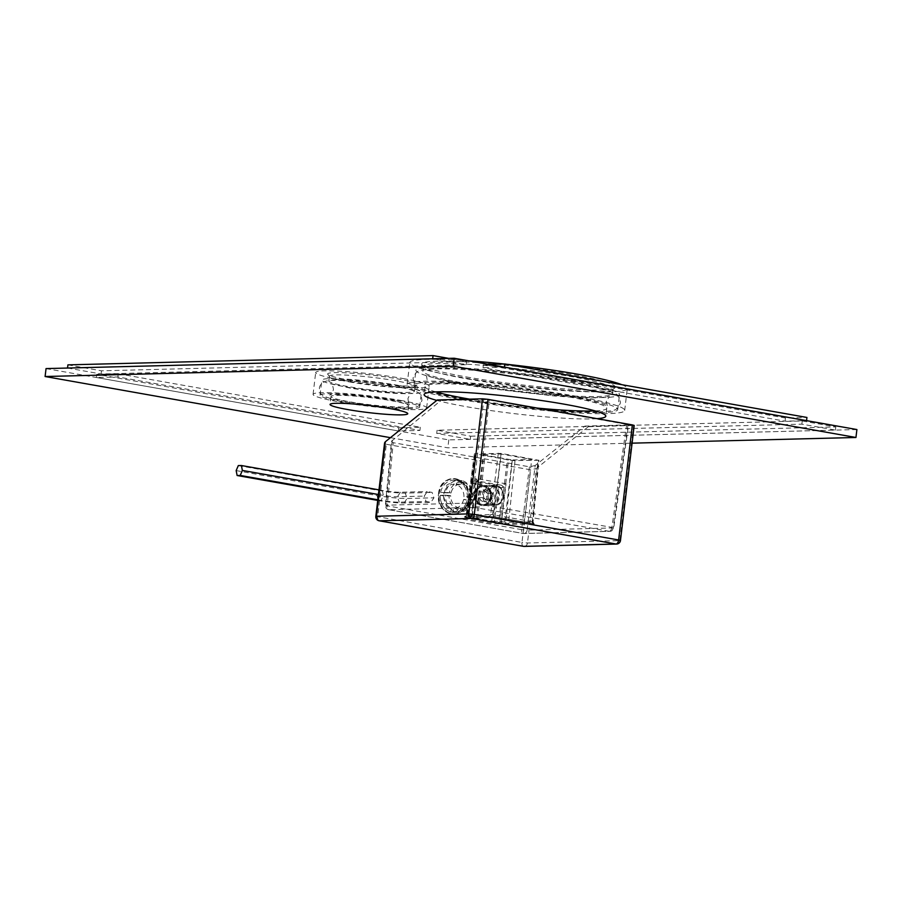 <?xml version="1.0" encoding="UTF-8"?>
<svg xmlns="http://www.w3.org/2000/svg" width="902" height="902" viewBox="0 0 902 902"><rect width="100%" height="100%" fill="white"/><g stroke="black" fill="none" stroke-linecap="round" stroke-linejoin="round"><path stroke-width="0.68" stroke-dasharray="4.51 3.38" d="M524.231 546.398A4.014 3.394 88.5 0 0 527.478 542.981L536.363 468.51L588.341 426.702L584.891 426.094L628.536 424.887L613.721 527.907L611.883 527.354A4.014 2.12 100 0 1 609.278 531.301A4.014 3.394 88.5 0 0 609.853 531.346A4.014 3.394 88.5 0 0 613.089 527.997L627.905 425.011C629.055 424.943 628.66 424.729 626.698 424.357L489.29 400.026L483.776 399.485L440.774 400.578L437.312 399.969M588.341 426.702L634.196 425.44M535.179 465.522L529.451 466.808L393.227 442.69L391.468 441.292L385.391 505.345A4.014 4.014 0 0 0 388.694 509.675A4.014 2.12 -80 0 0 388.92 509.698A4.014 3.394 -91.5 0 1 386.022 505.199L387.24 505.853A4.014 2.12 -80 0 0 388.694 509.675L523.059 533.465A4.014 4.014 0 0 0 523.859 533.533L609.853 531.346A4.014 4.014 0 0 0 613.721 527.907L527.106 530.184A4.014 3.394 -91.5 0 1 523.859 533.533A4.014 3.394 -91.5 0 1 523.284 533.488A4.014 2.12 100 0 1 523.059 533.465A4.014 2.12 100 0 1 521.604 529.643L527.106 530.184L535.179 465.522L584.891 426.094M391.468 441.292L440.774 400.578M378.637 520.578A4.014 2.12 100 0 1 377.667 516.88L386.327 444.269L384.59 442.871M386.327 444.269L530.635 469.818L536.363 468.51M626.698 424.357L611.883 527.354L472.017 503.023A4.014 3.394 88.5 0 0 474.914 507.51L388.92 509.698L523.284 533.488L609.278 531.301L474.914 507.51A4.014 2.12 -80 0 0 477.519 503.553L489.29 400.026M455.036 512.122L457.337 512.291L466.492 507.646L470.303 497.284L467.089 486.099L458.52 480.383L456.22 480.214L447.065 484.859L443.254 495.221L446.467 506.405L455.036 512.122M451.902 512.201A16.056 13.553 88.5 0 0 454.202 512.37A16.056 13.553 88.5 0 0 467.337 497.352A16.056 13.553 88.5 0 0 455.69 480.45A16.056 13.553 88.5 0 0 453.39 480.281A16.056 13.553 88.5 0 0 440.255 495.311A16.056 13.553 88.5 0 0 451.902 512.201M620.475 540.512L619.843 540.636A4.014 3.394 -91.5 0 1 616.585 544.053M633.565 425.564L619.843 540.636L527.478 542.981L521.976 542.44A4.014 2.12 -80 0 0 523.205 546.274M504.5 524.276L534.209 524.209C535.314 524.141 534.92 523.927 533.003 523.555L494.273 516.699L464.564 516.778C463.459 516.846 463.853 517.06 465.77 517.421L470.032 518.176L465.736 518.289L466.943 518.932L490.44 523.092L504.5 524.276A2.007 1.06 100 0 0 505.808 522.269L532.766 521.965A2.007 1.691 88.5 0 0 534.209 524.209M504.59 523.453L524.141 522.957L493.597 517.545L474.057 518.041L504.59 523.453L512.167 459.964L531.706 459.468L501.174 454.056L481.623 454.552L512.167 459.964M524.141 522.957L531.706 459.468M501.072 522.822L508.638 459.332M499.776 522.856L507.352 459.366M476.29 518.695L483.855 455.206M490 504.308A9.031 7.622 88.5 0 0 491.286 504.41A9.031 7.622 88.5 0 0 498.682 495.953A9.031 7.622 88.5 0 0 492.131 486.46A9.031 7.622 88.5 0 0 490.835 486.358A9.031 7.622 88.5 0 0 483.449 494.803A9.031 7.622 88.5 0 0 490 504.308M477.575 518.661L485.152 455.172M474.057 518.041L481.623 454.552M493.597 517.545L501.174 454.056M532.766 521.965L532.169 521.638L538.009 459.952L538.618 460.279L512.235 460.606L474.711 453.74L501.095 453.413L538.618 460.279L532.766 521.965L532.169 521.638A2.007 1.06 -80 0 0 532.89 523.555L532.89 523.555A2.007 1.06 -80 0 0 533.003 523.555M498.344 453.142L490.677 514.512L467.078 515.414L475.32 454.067L474.711 453.74L466.469 515.121L467.078 515.414A2.007 1.06 100 0 1 465.77 517.421M501.095 453.413L493.428 514.783L490.677 514.512A2.007 1.691 -91.5 0 1 489.053 516.181L489.053 516.181A2.007 1.691 -91.5 0 1 488.771 516.158M532.169 521.638L493.428 514.783A2.007 1.06 -80 0 0 494.161 516.688L494.161 516.688A2.007 1.06 -80 0 0 494.273 516.699M467.078 515.414L472.265 516.429L468.251 516.925L491.748 521.085L495.773 487.351L498.524 487.621L494.499 521.356L498.795 521.243L502.82 487.52L498.524 487.621A2.007 1.691 -91.5 0 0 497.081 485.344A2.007 1.06 -80 0 0 495.773 487.351L472.276 483.201A2.007 1.06 -80 0 1 473.584 481.183A2.007 1.691 88.5 0 0 473.302 481.161L477.598 481.059A2.007 1.691 88.6 0 1 477.88 481.07L475.839 478.466L506.045 483.822L502.82 487.52A2.007 1.691 -91.5 0 0 501.377 485.231L497.081 485.344L473.584 481.183L477.88 481.07L501.377 485.231L506.045 483.822L501.546 521.514A2.007 1.06 100 0 1 500.238 523.521A2.007 1.691 88.5 0 1 498.795 521.243L505.808 522.269L512.235 460.606M466.943 518.932A2.007 1.06 100 0 0 468.251 516.925L472.276 483.201L471.363 482.931A2.007 2.007 0 0 1 473.302 481.161A2.007 1.691 88.5 0 0 471.667 482.874L467.653 516.598A2.007 1.691 -91.5 0 1 466.018 518.312L470.314 518.199A2.007 1.691 -91.5 0 0 471.949 516.496L475.963 482.762L477.598 481.059A2.007 1.691 88.6 0 0 475.963 482.762L475.839 478.466L471.34 516.169A2.007 1.06 100 0 1 470.032 518.176A2.007 1.691 -91.5 0 0 470.314 518.199A2.007 2.007 0 0 0 472.265 516.429L476.357 482.096M483.979 485.671A10.035 8.468 88.5 0 0 474.407 494.104A10.035 8.468 88.5 0 0 481.612 505.515A10.035 8.468 88.5 0 0 491.184 497.081A10.035 8.468 88.5 0 0 483.979 485.671A10.035 8.468 -91.5 0 1 491.252 496.235A10.035 8.468 -91.5 0 1 483.044 505.616A10.035 8.468 -91.5 0 1 481.612 505.515A10.035 8.468 -91.5 0 1 474.328 494.95A10.035 8.468 -91.5 0 1 482.536 485.569A10.035 8.468 -91.5 0 1 483.979 485.671M482.266 504.511A9.031 7.622 88.5 0 0 483.562 504.601A9.031 7.622 88.5 0 0 490.947 496.156A9.031 7.622 88.5 0 0 484.397 486.652A9.031 7.622 88.5 0 0 483.1 486.55A9.031 7.622 88.5 0 0 475.715 495.006A9.031 7.622 88.5 0 0 482.266 504.511M489.876 505.3A10.035 8.468 88.5 0 0 491.319 505.413A10.035 8.468 88.5 0 0 499.528 496.021A10.035 8.468 88.5 0 0 492.244 485.468A10.035 8.468 88.5 0 0 490.812 485.355A10.035 8.468 88.5 0 0 482.604 494.747A10.035 8.468 88.5 0 0 489.876 505.3M503.237 496.607A9.031 7.622 88.5 0 0 496.743 486.336A9.031 7.622 88.5 0 0 488.129 493.924A9.031 7.622 88.5 0 0 494.612 504.195A9.031 7.622 88.5 0 0 503.237 496.607A9.031 7.622 88.5 0 0 495.446 486.246A9.031 7.622 88.5 0 0 488.129 493.924A9.031 7.622 88.5 0 0 495.908 504.297A9.031 7.622 88.5 0 0 503.237 496.607M503.53 496.765A10.035 8.468 88.5 0 0 494.894 485.253A10.035 8.468 88.5 0 0 486.753 493.789A10.035 8.468 88.5 0 0 495.401 505.312A10.035 8.468 88.5 0 0 503.53 496.765M491.725 497.07A10.035 8.468 -91.5 0 1 483.585 505.605A10.035 8.468 -91.5 0 1 474.937 494.093A10.035 8.468 -91.5 0 1 483.077 485.547A10.035 8.468 -91.5 0 1 491.725 497.07M490.338 496.934A9.031 7.622 -91.5 0 1 481.724 504.522A9.031 7.622 -91.5 0 1 475.241 494.251A9.031 7.622 -91.5 0 1 483.855 486.663A9.031 7.622 -91.5 0 1 490.338 496.934A9.031 7.622 -91.5 0 1 483.021 504.624A9.031 7.622 -91.5 0 1 475.241 494.251A9.031 7.622 -91.5 0 1 482.559 486.573A9.031 7.622 -91.5 0 1 490.338 496.934M483.472 489.865L487.328 493.473L486.652 499.201L482.108 501.32L478.252 497.712L478.939 491.985L483.472 489.865L488.85 489.73L484.306 491.849L483.63 497.577L487.475 501.185L492.018 499.065L492.695 493.338L488.85 489.73M487.328 493.473L492.695 493.338M478.939 491.985L484.306 491.849M478.252 497.712L483.63 497.577M482.108 501.32L487.475 501.185M486.652 499.201L492.018 499.065M460.415 510.171L458.317 512.212A16.056 13.553 88.5 0 0 459.434 512.246A16.056 13.553 88.5 0 0 471.532 502.515A16.056 13.553 88.5 0 0 472.231 499.956L472.4 499.607A14.049 11.861 88.5 0 1 471.825 501.681A14.049 11.861 88.5 0 1 460.415 510.171L460.651 508.176A12.042 10.17 88.5 0 0 461.193 508.187A12.042 10.17 88.5 0 0 470.72 499.313L463.628 499.482L466.999 500.08A16.056 13.553 -91.5 0 1 454.202 512.37A16.056 13.553 -91.5 0 1 453.086 512.347L453.559 508.356L460.651 508.176M472.4 499.607L470.72 499.313M450.718 495.762L449.027 495.469A14.049 11.861 88.5 0 0 458.058 509.754L458.295 507.758L451.214 507.939A12.042 10.17 -91.5 0 1 443.626 495.942L450.718 495.762A12.042 10.17 88.5 0 0 458.295 507.758M472.738 496.833L472.558 497.171A16.056 13.553 88.5 0 0 471.194 489.256A16.056 13.553 88.5 0 0 462.083 480.597L463.707 482.536A14.049 11.861 88.5 0 1 471.532 490.068A14.049 11.861 88.5 0 1 472.738 496.833L471.047 496.528A12.042 10.17 88.5 0 0 463.47 484.532L456.378 484.712L456.852 480.721A16.056 13.553 -91.5 0 1 467.337 497.306L463.955 496.709A12.042 10.17 -91.5 0 0 456.378 484.712M463.707 482.536L463.47 484.532M461.362 482.119L459.738 480.18A16.056 13.553 88.5 0 0 458.611 480.146A16.056 13.553 88.5 0 0 445.813 492.436L449.365 492.695A14.049 11.861 88.5 0 1 461.362 482.119L461.114 484.115A12.042 10.17 88.5 0 0 460.584 484.115A12.042 10.17 88.5 0 0 451.045 492.988L440.582 492.571A16.056 13.553 -91.5 0 1 453.39 480.281A16.056 13.553 -91.5 0 1 454.507 480.304L454.033 484.295A12.042 10.17 -91.5 0 0 453.492 484.295A12.042 10.17 -91.5 0 0 443.964 493.168M449.365 492.695L451.045 492.988M458.317 512.212L453.086 512.347M449.027 495.469L445.487 495.221A16.056 13.553 88.5 0 0 455.961 511.795L458.058 509.754M472.231 499.956L466.999 500.08M463.628 499.482A12.042 10.17 -91.5 0 1 454.101 508.367A12.042 10.17 -91.5 0 1 453.559 508.356M451.214 507.939L450.741 511.93A16.056 13.553 -91.5 0 1 440.255 495.345L443.626 495.942M445.813 492.436L440.582 492.571M459.738 480.18L454.507 480.304M462.083 480.597L456.852 480.721M472.558 497.171L467.337 497.306M461.114 484.115L454.033 484.295M471.047 496.528L463.955 496.709M445.487 495.221L440.255 495.345M455.961 511.795L450.741 511.93M377.803 499.798L381.185 500.396A13.158 1.195 -173.2 0 0 399.225 502.166L426.082 501.489L430.919 502.346L433.941 497.814L432.103 492.424L427.266 491.567L424.244 496.1L426.082 501.489M377.724 500.407L378.085 500.475A18.942 1.714 -173.2 0 0 404.073 503.023L430.919 502.346M378.423 494.533L383.327 495.401A10.26 0.925 -173.2 0 0 397.399 496.776L424.244 496.1M378.987 489.876L382.369 490.474A13.158 1.195 -173.2 0 0 400.409 492.244L427.266 491.567M238.308 465.59L379.268 490.553A18.942 1.714 -173.2 0 0 405.257 493.101L432.103 492.424M236.166 470.596L377.126 495.559A21.84 1.984 -173.2 0 0 407.084 498.49L433.941 497.814M46.047 368.591L448.79 439.905L856.9 429.555M574.551 395.944A109.548 9.933 6.8 0 1 624.691 410.41A109.548 9.933 6.8 0 1 567.617 412.349A109.548 9.933 6.8 0 1 457.269 398.921A109.548 9.933 6.8 0 1 407.14 384.466A109.548 9.933 6.8 0 1 464.203 382.527A109.548 9.933 6.8 0 1 574.551 395.944M400.454 400.364A57.176 5.186 6.8 0 1 426.635 407.907A57.176 5.186 6.8 0 1 396.846 408.922A57.176 5.186 6.8 0 1 339.242 401.92A57.176 5.186 6.8 0 1 313.073 394.366A57.176 5.186 6.8 0 1 342.861 393.351A57.176 5.186 6.8 0 1 400.454 400.364M570.797 396.046A102.524 9.291 6.8 0 1 617.712 409.576A102.524 9.291 6.8 0 1 564.302 411.391A102.524 9.291 6.8 0 1 461.035 398.831A102.524 9.291 6.8 0 1 414.108 385.289A102.524 9.291 6.8 0 1 467.518 383.474A102.524 9.291 6.8 0 1 570.797 396.046M537.288 408.076A91.485 8.287 6.8 0 1 469.626 399.146M435.835 391.908A91.485 8.287 6.8 0 1 425.067 386.597A91.485 8.287 6.8 0 1 439.387 383.88A91.485 8.287 6.8 0 1 541.899 392.505A91.485 8.287 6.8 0 1 606.753 408.268A91.485 8.287 6.8 0 1 595.038 410.895M396.7 400.454A50.162 4.544 6.8 0 1 419.655 407.073A50.162 4.544 6.8 0 1 393.531 407.963A50.162 4.544 6.8 0 1 342.997 401.818A50.162 4.544 6.8 0 1 320.041 395.2A50.162 4.544 6.8 0 1 346.176 394.309A50.162 4.544 6.8 0 1 396.7 400.454M402.574 406.937A39.124 3.54 6.8 0 1 358.737 403.25A39.124 3.54 6.8 0 1 331 396.508A39.124 3.54 6.8 0 1 337.123 395.347A39.124 3.54 6.8 0 1 380.96 399.034A39.124 3.54 6.8 0 1 408.696 405.776A39.124 3.54 6.8 0 1 402.574 406.937M597.034 418.652A91.485 8.287 6.8 0 1 591.486 418.923A91.485 8.287 6.8 0 1 436.793 400.387M390.431 437.673L447.843 447.832L632.077 443.164M448.79 439.905L447.843 447.832M621.771 384.669A109.548 9.933 6.8 0 1 627.285 388.582A109.548 9.933 6.8 0 1 570.222 390.521A109.548 9.933 6.8 0 1 459.873 377.092A109.548 9.933 -173.2 0 1 409.733 362.638A109.548 9.933 -173.2 0 1 468.893 360.845M506.338 364.239A109.548 9.933 -173.2 0 0 504.105 363.991M466.323 376.935A97.506 8.84 -173.2 0 0 614.837 387.905A97.506 8.84 -173.2 0 0 570.707 374.285A97.506 8.84 -173.2 0 0 468.657 362.085A97.506 8.84 -173.2 0 0 422.001 364.915A97.506 8.84 -173.2 0 0 466.323 376.935M467.157 378.885A95.499 8.659 -173.2 0 0 612.616 389.641A95.499 8.659 -173.2 0 0 613.112 388.897A95.499 8.659 -173.2 0 0 569.399 376.292A95.499 8.659 -173.2 0 0 473.2 364.6A95.499 8.659 -173.2 0 0 423.444 366.291A95.499 8.659 -173.2 0 0 423.748 367.114A95.499 8.659 -173.2 0 0 467.157 378.885M612.537 393.667A95.499 8.659 6.8 0 0 568.835 381.061A95.499 8.659 -173.2 0 0 472.637 369.358A95.499 8.659 -173.2 0 0 422.88 371.049A95.499 8.659 -173.2 0 0 466.593 383.654A95.499 8.659 6.8 0 0 562.792 395.358A95.499 8.659 6.8 0 0 612.537 393.667L613.112 388.897M572.59 380.96A102.524 9.291 -173.2 0 0 469.322 368.399A102.524 9.291 -173.2 0 0 415.912 370.215A102.524 9.291 -173.2 0 0 462.827 383.745A102.524 9.291 6.8 0 0 566.106 396.305A102.524 9.291 6.8 0 0 619.516 394.49A102.524 9.291 6.8 0 0 572.59 380.96M403.059 378.536A57.176 5.186 6.8 0 1 429.228 386.09A57.176 5.186 6.8 0 1 399.439 387.093A57.176 5.186 6.8 0 1 341.847 380.092A57.176 5.186 -173.2 0 1 315.677 372.549A57.176 5.186 -173.2 0 1 345.466 371.534A57.176 5.186 -173.2 0 1 403.059 378.536M348.285 379.922A45.145 4.093 -173.2 0 0 417.051 385.007A45.145 4.093 -173.2 0 0 396.621 378.705A45.145 4.093 -173.2 0 0 349.367 373.056A45.145 4.093 -173.2 0 0 327.776 374.364A45.145 4.093 -173.2 0 0 348.285 379.922M349.13 381.884A43.138 3.912 -173.2 0 0 414.83 386.732A43.138 3.912 -173.2 0 0 415.044 386.406A43.138 3.912 -173.2 0 0 395.313 380.712A43.138 3.912 -173.2 0 0 351.859 375.424A43.138 3.912 -173.2 0 0 329.388 376.19A43.138 3.912 -173.2 0 0 329.523 376.562A43.138 3.912 -173.2 0 0 349.13 381.884M414.48 391.164A43.138 3.912 6.8 0 0 394.738 385.47A43.138 3.912 -173.2 0 0 351.284 380.193A43.138 3.912 -173.2 0 0 328.813 380.948A43.138 3.912 -173.2 0 0 348.555 386.642A43.138 3.912 6.8 0 0 392.009 391.93A43.138 3.912 6.8 0 0 414.48 391.164L415.044 386.406M398.504 385.38A50.162 4.544 -173.2 0 0 347.969 379.235A50.162 4.544 -173.2 0 0 321.845 380.125A50.162 4.544 -173.2 0 0 344.801 386.744A50.162 4.544 6.8 0 0 395.324 392.889A50.162 4.544 6.8 0 0 421.459 391.998A50.162 4.544 6.8 0 0 398.504 385.38M398.819 427.807L420.309 427.266L118.252 373.778L96.762 374.33L398.819 427.807L398.447 430.987L419.926 430.446L117.869 376.957L96.39 377.498L398.447 430.987M420.309 427.266L419.926 430.446M96.762 374.33L96.39 377.498M118.252 373.778L117.869 376.957M488.861 364.385L483.404 364.521L785.462 418.009L806.94 417.457M785.462 418.009L785.078 421.178L806.557 420.636M483.404 364.521L483.021 367.7L785.078 421.178M504.5 367.148L483.021 367.7M67.909 364.87L101.464 370.812L466.616 361.544L448.689 358.376M101.464 370.812L101.092 373.98L466.244 364.724L432.678 358.782M466.616 361.544L466.244 364.724M67.526 368.039L101.092 373.98M470.652 436.185L835.804 426.917L802.239 420.975L437.087 430.243L470.652 436.185L470.269 439.353L835.421 430.096L801.855 424.154L436.703 433.411L470.269 439.353M835.804 426.917L835.421 430.096M437.087 430.243L436.703 433.411M802.239 420.975L801.855 424.154M392.19 440.199L386.022 505.199L472.017 503.023L483.776 399.485M529.451 466.808L521.604 529.643L387.24 505.853L393.227 442.69M375.83 516.35L521.976 542.44L530.635 469.818M466.469 515.121A2.007 1.691 -91.5 0 1 464.846 516.801L464.846 516.801A2.007 1.691 -91.5 0 1 464.564 516.778M514.986 460.877L508.559 522.574A2.007 1.691 88.5 0 0 510.002 524.817M475.963 482.762L471.363 482.931L467.337 516.654L466.018 518.312A2.007 1.691 -91.5 0 1 465.736 518.289M495.942 523.634A2.007 1.691 88.5 0 1 494.499 521.356L491.748 521.085A2.007 1.06 100 0 1 490.44 523.092M439.15 493.732A17.51 14.793 -91.5 0 1 455.86 479.007A17.51 14.793 -91.5 0 1 468.442 498.919A17.51 14.793 -91.5 0 1 451.733 513.644A17.51 14.793 -91.5 0 1 439.15 493.732M438.541 493.698A17.792 15.03 -91.5 0 1 455.521 478.736A17.792 15.03 -91.5 0 1 468.307 498.975A17.792 15.03 -91.5 0 1 451.327 513.937A17.792 15.03 -91.5 0 1 438.541 493.698C440.356 470.675 472.242 476.245 468.623 498.975C466.808 521.987 434.922 516.418 438.541 493.687M382.369 490.474L383.327 495.401L381.185 500.396M378.085 500.475L377.126 495.559L379.268 490.553M404.073 503.023L407.084 498.49L405.257 493.101M400.409 492.244L397.399 496.776L399.225 502.166M459.434 512.246L457.337 512.291M458.611 480.146L456.22 480.214M474.407 453.807L466.154 515.166L464.677 516.801L494.161 516.688L534.142 523.825L533.082 521.908L538.934 460.212M483.1 486.55L490.835 486.358M483.562 504.601L491.286 504.41M483.044 505.616L491.319 505.413M482.536 485.569L490.812 485.355M495.401 505.312L483.585 505.605M494.894 485.253L483.077 485.547M483.021 504.624L495.908 504.297M482.559 486.573L495.446 486.246M471.825 501.681L471.532 502.515M461.193 508.187L454.101 508.367M460.584 484.115L453.492 484.295M471.532 490.068L471.194 489.256M425.067 386.597L424.12 394.535M606.753 408.268L605.806 416.205M331 396.508L330.053 404.446M408.696 405.776L407.749 413.702M624.691 410.41L627.285 388.582M407.14 384.466L409.733 362.638M612.616 389.641L614.837 387.905M423.748 367.114L422.001 364.915M422.88 371.049L423.444 366.291M414.108 385.289L415.912 370.215M617.712 409.576L619.516 394.49M426.635 407.907L429.228 386.09M313.073 394.366L315.677 372.549M414.83 386.732L417.051 385.007M329.523 376.562L327.776 374.364M328.813 380.948L329.388 376.19M320.041 395.2L321.845 380.125M419.655 407.073L421.459 391.998M606.392 401.119C606.73 404.265 607.328 405.945 608.185 406.137L601.284 403.498C587.63 399.609 568.88 395.922 545.045 392.438L479.03 384.895C460.64 383.44 446.118 382.843 435.486 383.091L424.177 384.196C425.056 384.207 426.026 382.719 427.097 379.742C426.759 376.596 426.161 374.916 425.304 374.725L432.205 377.363C445.87 381.253 464.609 384.94 488.444 388.424L554.459 395.967C572.86 397.421 587.371 398.019 598.003 397.771L609.324 396.666L606.392 401.119M598.364 411.932C616.01 410.681 616.9 410.985 620.463 402.799C619.482 396.903 617.227 393.644 613.698 393.024C607.283 389.709 591.16 385.797 565.34 381.309C522.157 373.868 461.711 368.072 435.125 368.929L421.899 370.158C418.325 369.933 415.371 372.56 413.037 378.062C414.018 383.959 416.262 387.217 419.791 387.837C426.218 391.152 442.33 395.065 468.149 399.552C511.333 406.994 571.778 412.789 598.364 411.932M407.941 398.583C408.313 402.1 409.204 404.119 410.59 404.615L390.622 400.037L369.594 397.072C359.334 395.798 342.839 394.388 333.56 394.614L329.433 394.941C330.91 394.783 332.24 393.035 333.436 389.698C333.052 386.169 332.173 384.151 330.775 383.654L350.754 388.232L371.771 391.197C382.042 392.471 398.526 393.881 407.805 393.655L411.943 393.328C411.053 392.753 409.722 394.501 407.941 398.583M408.166 407.817C418.449 407.163 419.734 406.565 422.001 400.251C420.603 394.524 423.489 392.517 403.78 388.097L371.962 383.079C361.364 381.783 344.541 380.238 333.199 380.452C324.945 380.227 320.334 382.752 319.364 388.018C320.762 393.746 317.876 395.752 337.596 400.172L369.414 405.19C380.001 406.486 396.824 408.031 408.166 407.817"/><path stroke-width="1.35" d="M632.358 424.91L634.196 425.44L620.475 540.512L618.637 539.982L632.358 424.91L488.038 399.36L482.536 398.819L437.312 399.969L385.334 441.766L384.59 442.871L375.83 516.35L376.45 516.237A4.014 3.394 88.5 0 0 379.336 520.792A4.014 2.12 100 0 1 379.111 520.781A4.014 2.12 100 0 1 378.637 520.578M385.334 441.766L376.45 516.237L468.815 513.892L474.317 514.433A4.014 2.12 100 0 1 471.701 518.458L379.336 520.792L523.656 546.353A4.014 3.394 88.5 0 0 524.231 546.398L616.585 544.053A4.014 3.394 -91.5 0 1 616.021 544.007L471.701 518.458A4.014 3.394 -91.5 0 1 468.815 513.892L482.536 398.819M523.205 546.274A4.014 2.12 -80 0 0 523.431 546.33A4.014 2.12 -80 0 0 523.656 546.353L616.021 544.007A4.014 2.12 -80 0 0 618.637 539.982L474.317 514.433L488.038 399.36M240.225 475.433L237.125 475.512L236.166 470.596L238.308 465.59L241.409 465.522L242.367 470.438L240.225 475.433L377.803 499.798M237.125 475.512L377.724 500.407M242.367 470.438L378.423 494.533M241.409 465.522L378.987 489.876M632.077 443.164L855.953 437.481L856.9 429.555L454.157 358.241L46.047 368.591L45.1 376.517L390.431 437.673M595.038 410.895A91.485 8.287 6.8 0 1 592.434 410.985A91.485 8.287 6.8 0 1 537.288 408.076M469.626 399.146A91.485 8.287 6.8 0 1 435.835 391.908M436.793 400.387A91.485 8.287 6.8 0 1 424.12 394.535A91.485 8.287 6.8 0 1 438.44 391.818A91.485 8.287 6.8 0 1 540.952 400.443A91.485 8.287 6.8 0 1 605.806 416.205A91.485 8.287 6.8 0 1 597.034 418.652M855.953 437.481L453.21 366.167L45.1 376.517M401.627 414.864A39.124 3.54 6.8 0 1 357.79 411.177A39.124 3.54 6.8 0 1 330.053 404.446A39.124 3.54 6.8 0 1 336.187 403.284A39.124 3.54 6.8 0 1 380.013 406.971A39.124 3.54 6.8 0 1 407.749 413.702A39.124 3.54 6.8 0 1 401.627 414.864M454.157 358.241L453.21 366.167M506.338 364.239A109.548 9.933 -173.2 0 1 577.156 374.127A109.548 9.933 6.8 0 1 621.771 384.669M504.105 363.991A109.548 9.933 -173.2 0 0 468.893 360.845M504.883 363.98L504.5 367.148L806.557 420.636L806.94 417.457L504.883 363.98L488.861 364.385M448.689 358.376L433.061 355.602L67.909 364.87L67.526 368.039L432.678 358.782L433.061 355.602M375.83 516.35A4.014 4.014 0 0 0 379.111 520.781L523.431 546.33A4.014 4.014 0 0 0 524.231 546.398M616.585 544.053A4.014 4.014 0 0 0 620.475 540.512"/></g></svg>
